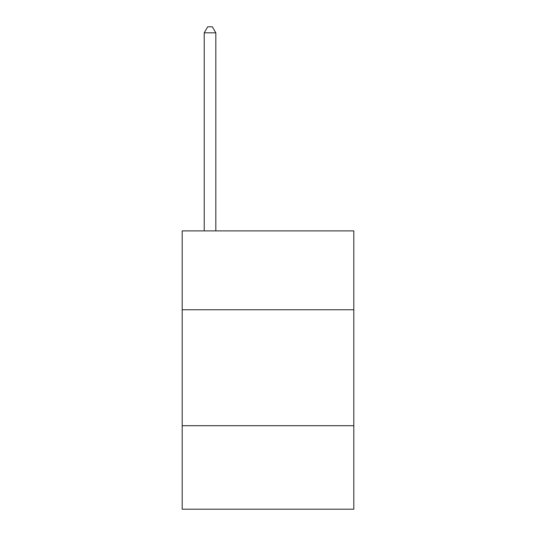 <?xml version="1.0" encoding="UTF-8"?>
<svg xmlns="http://www.w3.org/2000/svg" width="536" height="536" viewBox="0 0 536 536"><rect width="100%" height="100%" fill="white"/><g stroke="black" fill="none" stroke-linecap="round" stroke-linejoin="round"><path stroke-width="0.8" d="M353.814 309.748L353.814 230.895L182.186 230.895L182.186 309.748L353.814 309.748L353.814 509.2L182.186 509.2L182.186 309.748M353.814 425.705L182.186 425.705M215.82 230.895L215.82 32.83L204.223 32.83L204.223 230.895M204.223 32.83L207.7 26.8L212.336 26.8L215.82 32.83"/></g></svg>
